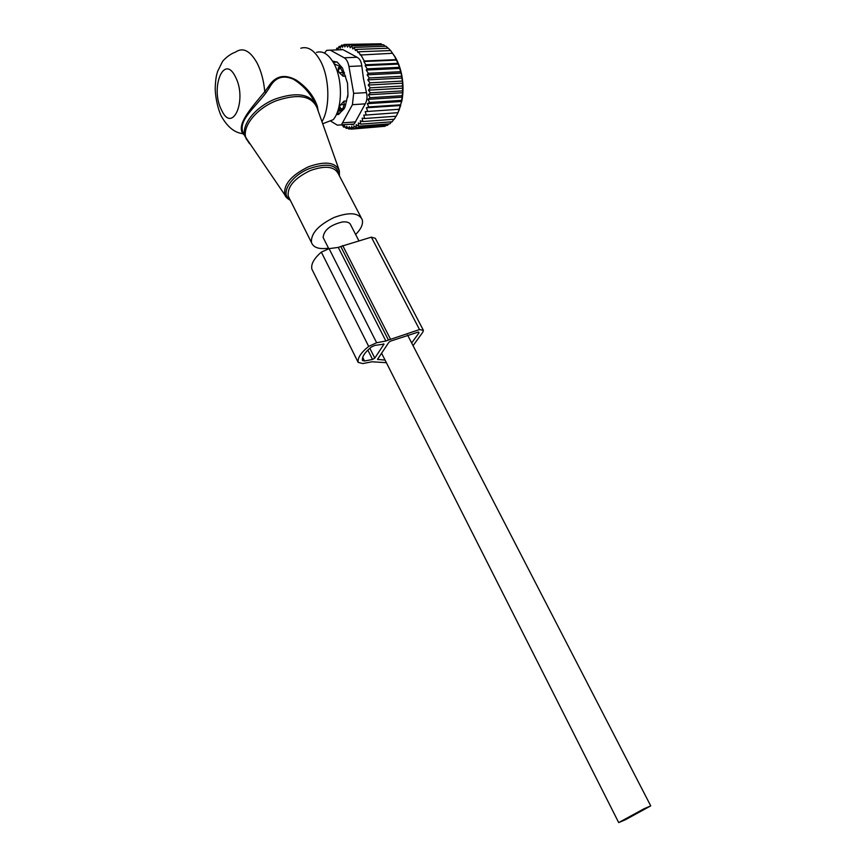 <?xml version="1.0" encoding="UTF-8"?>
<svg xmlns="http://www.w3.org/2000/svg" width="866" height="866" viewBox="0 0 866 866"><rect width="100%" height="100%" fill="white"/><g stroke="black" fill="none" stroke-linecap="round" stroke-linejoin="round"><path stroke-width="1.3" d="M355.645 234.491C361.133 228.981 363.33 224.045 362.248 219.683C358.632 212.625 349.225 211.899 334.038 217.507C318.244 225.257 310.721 233.614 311.479 242.556C313.427 247.633 319.11 249.516 328.528 248.185M322.693 123.751L333.215 119.692C342.481 109.029 342.936 79.336 333.811 63.305C328.571 54.168 322.801 50.531 316.491 52.393M321.957 121.651C330.39 107.763 329.675 77.388 320.268 60.598C314.347 50.185 307.852 46.06 300.794 48.225M269.402 87.758L266.143 92.608L264.758 91.688C263.762 80.765 261.24 71.283 257.213 63.24C250.177 50.661 242.902 46.97 235.379 52.177C229.274 54.157 222.952 60.425 222.389 61.767L217.604 71.434C216.543 75.656 215.84 75.948 215.223 87.607C215.017 93.831 217.03 106.897 221.111 115.763C227.195 126.772 234.426 132.736 242.826 133.656C236.245 124.054 252.006 107.178 264.758 91.688L268.254 86.936L269.402 87.758C274.923 77.453 282.955 74.628 293.498 79.271C303.046 85.279 310.093 92.998 314.661 102.426M266.143 92.608C254.55 107.99 238.02 120.569 243.043 132.444L242.826 133.656L244.353 135.085L243.043 132.444L248.196 141.667M268.254 86.936C275.15 75.807 284.546 73.567 296.453 80.224C306.91 87.379 313.903 96.137 317.4 106.507L316.794 106.973M318.201 111.064L317.4 106.507M358.611 240.239L350.784 225.095C349.842 222.54 347.017 221.49 342.319 221.967C330.173 225.03 323.776 230.226 323.148 237.544L323.754 238.735M644.033 808.757L618.703 822.592L625.609 819.637L650.734 805.889L644.033 808.757M379.048 43.82L346.519 44.393L347.45 47.121L349.106 44.859L380.975 43.755L382.274 44.794M385.283 46.277L383.551 44.751L351.65 45.866L350.2 47.792L349.106 44.859M388.044 48.225L386.052 46.244L354.118 47.392L352.895 48.961L351.65 45.866M390.501 50.564L388.433 48.215L356.478 49.394L355.515 50.607L354.118 47.392M370.323 87.834L402.235 86.015L402.928 88.17L368.451 90.161L370.323 87.834L368.234 85.074L402.712 83.168L401.131 73.134L398.306 64.095L394.658 56.442L390.642 50.564L358.665 51.787L357.994 52.62L356.478 49.394M397.959 112.775L401.889 100.846C403.415 92.651 403.394 84.175 401.824 75.429C400.244 67.202 397.548 60.36 393.759 54.915M336.279 49.936L336.787 48.16L337.924 49.589L339.061 46.407L340.121 48.193L341.464 45.173L342.427 47.305L343.964 44.502L344.809 46.937L346.519 44.393M338.454 48.095L336.787 48.16M342.546 49.427L340.284 49.503M340.944 46.331L339.061 46.407M343.629 45.097L341.464 45.173M346.508 44.415L343.964 44.502M358.665 51.787L360.299 55.034L392.688 53.27M360.7 54.536L364.261 61.01L396.271 59.635M396.563 60.09L363.861 61.508L365.809 64.766L397.819 63.326M398.306 64.095L365.127 65.6L367.184 68.847L399.183 67.342M399.843 68.446L366.21 70.049L368.353 73.285L400.341 71.705M401.131 73.134L367.119 74.844L369.284 77.962L401.261 76.305M342.146 124.91L343.683 127.161L345.22 127.042M365.236 111.606L399.486 109.257L365.236 111.606L366.231 115.026L363.817 115.081L364.597 118.512L362.172 118.155L362.746 121.554L360.343 120.807L360.7 124.13L358.351 122.994L358.502 126.187L356.207 124.693L356.164 127.724L353.967 125.884L353.729 128.709L351.639 126.566L351.228 129.142L349.269 126.717L348.684 129.012L346.681 126.317L346.151 128.341L344.094 125.451L343.683 127.161M366.415 107.795L368.743 106.929L400.493 104.818L400.72 105.5L366.415 107.795L367.617 111.151M401.889 100.846L401.683 101.463L367.336 103.682L368.743 106.929M367.336 103.682L369.587 102.426L401.38 100.391L401.64 101.246M367.996 99.341L370.139 97.696L401.976 95.725L402.387 97.187L367.996 99.341L369.587 102.426M368.364 94.805L370.388 92.814L402.268 90.919L402.798 92.727L368.364 94.805L370.139 97.696M368.451 90.161L370.388 92.814M368.234 85.074L369.955 82.833L401.9 81.101M402.105 78.059L367.79 79.867L369.955 82.833M367.79 79.867L369.284 77.962M341.356 124.964L352.43 104.689L353.653 93.366L348.944 66.466L361.804 65.881L363.439 78.46L366.47 92.608C367.476 96.981 367.054 100.737 365.214 103.866L354.205 124.011L337.296 125.148L330.271 120.829M350.102 124.314L354.205 124.011M351.455 124.736L353.111 124.617M346.151 128.341L348.078 128.2M348.684 129.012L350.979 128.839M351.228 129.142L382.804 126.468M353.729 128.709L385.067 126.295L385.879 125.451M356.164 127.724L387.546 125.321L388.747 123.892M358.502 126.187L389.938 123.806L391.4 121.825M360.7 124.13L392.19 121.77L393.824 119.27M362.746 121.554L394.29 119.237L396.011 116.239M364.597 118.512L396.195 116.228L398.014 112.667L366.231 115.026M348.944 66.466C348.089 62.103 346.519 59.213 344.213 57.795L330.271 50.152L326.634 50.358L324.534 53.107M330.271 50.152L343.044 49.687L357.073 57.264C359.715 58.661 361.284 61.54 361.804 65.881M339.093 114.052L336.668 113.803M338.238 114.539L344.008 108.91L345.058 106.875L347.948 94.524L347.537 83.244L342.481 68.035L337.199 62.125L332.533 61.118M337.708 114.583L336.376 114.442M343.044 49.687L339.732 49.806M402.712 83.168L402.235 86.015M402.928 88.17L402.268 90.919M402.798 92.727L401.976 95.725M402.387 97.187L401.38 100.391M401.683 101.463L400.493 104.818M400.72 105.5L399.323 108.975M399.486 109.257L397.873 112.797M367.119 74.844L368.353 73.285M366.21 70.049L367.184 68.847M365.127 65.6L365.809 64.766M386.366 362.681L371.969 361.782L362.843 363.568L358.178 362.399C357.463 357.95 360.97 352.624 368.678 346.411L376.634 342.741L385.89 341.009L338.281 247.405L329.091 248.65L321.34 252.136C314.012 258.458 310.851 264.108 311.868 269.088L312.182 269.737M385.89 341.009L388.444 340.035L340.793 246.496L338.281 247.405M388.444 340.035L419.523 329.567L423.409 330.336L422.781 332.252L413.06 345.675M340.793 246.496L371.362 237.154L375.324 238.291L423.182 329.914M372.542 359.455L374.794 358.123L383.984 344.138L374.881 345.393L371.352 347.017C364.867 352.235 361.901 356.727 362.464 360.494L364.543 361.014L372.542 359.455L367.834 350.059M385.067 360.104L377.533 359.368L388.845 342.308L390.425 341.172L418.072 332.133L419.003 332.89L418.57 332.057M411.696 342.914L419.003 332.89M339.613 108.651L342.817 108.813L344.127 104.743L344.029 101.116L339.84 105.771L339.613 108.651L341.128 108.748L339.483 106.724M346.681 100.943L344.029 101.116M338.162 109.744L339.201 111.27M336.939 61.865L333.378 62.525M337.08 112.807L339.948 113.165M344.181 108.726L337.545 111.584M334.027 63.705L341.983 67.472M347.937 95.509L347.688 97.252M345.631 76.111L343.098 76.24L339.277 72.647L338.097 70.449L340.316 67.754L338.422 67.591L338.097 70.449M341.269 67.461L338.422 67.591M343.098 76.24L342.925 72.571L340.316 67.754L342.157 67.678M290.359 200.36L284.849 194.947C283.247 184.707 291.106 175.322 308.437 166.792C325.194 160.859 335.499 162.169 339.353 170.71L339.418 175.885M249.603 143.724L246.247 138.852C241.257 127.67 255.708 108.813 276.081 100.813C298.056 93.398 311.717 95.736 317.053 107.849L338.855 169.314M339.115 175.3C337.664 164.67 327.694 162.451 309.194 168.643C290.359 176.123 279.696 194.255 290.153 199.938M361.111 217.518L338.325 173.774C334.493 166.315 325.064 165.287 310.05 170.667C294.483 178.266 287.198 186.742 288.216 196.073L289.385 198.411M316.014 105.165C310.039 93.809 296.443 91.774 275.193 99.049C255.308 106.864 240.9 125.083 245.002 136.395L284.849 194.947C285.39 196.755 287.22 198.531 290.327 200.306M221.588 110.144C232.51 134.338 247.579 99.904 235.444 76.868C223.893 52.956 209.908 88.267 221.588 110.144M242.848 133.7L243.941 134.262M353.653 93.366L366.47 92.608M343.044 122.82L355.699 121.889M352.43 104.689L365.214 103.866M344.213 57.795L357.073 57.264M358.178 362.399L311.868 269.088L358.178 362.421M368.678 346.411L321.34 252.136M376.634 342.741L329.091 248.65M390.436 339.061L342.72 245.576M419.523 329.567L371.362 237.154M364.543 361.014L362.713 357.366M374.794 358.123L369.836 348.251M383.844 344.625L383.443 343.834M377.966 359.65L377.619 358.968M340.5 104.721L345.664 104.645M343.943 108.986L342.222 109.105M344.43 72.495L339.277 72.647M289.829 199.288L311.479 242.556M323.148 237.544L328.788 248.694M381.549 353.144L618.703 822.592M407.561 335.023L650.68 805.781M338.584 108.261L340.273 110.826M337.231 112.439L338.021 113.056M341.507 110.036L338 110.274"/></g></svg>
